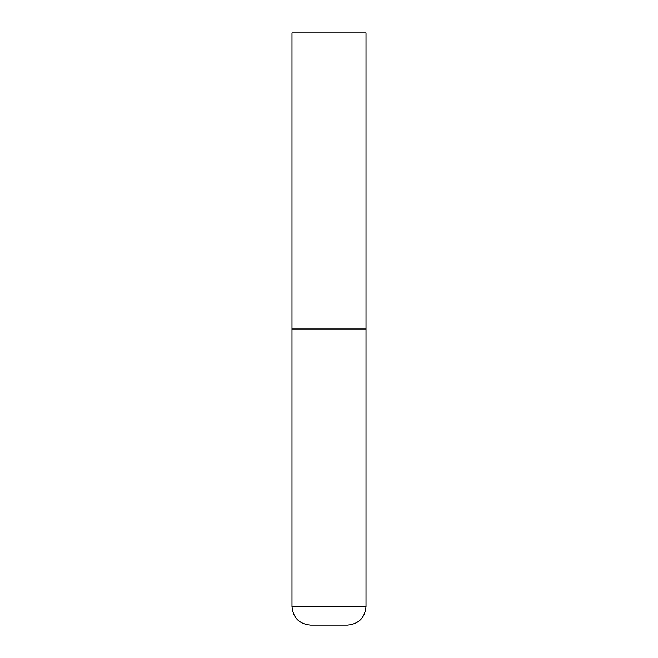 <?xml version="1.0" encoding="UTF-8"?>
<svg xmlns="http://www.w3.org/2000/svg" width="658" height="658" viewBox="0 0 658 658"><rect width="100%" height="100%" fill="white"/><g stroke="black" fill="none" stroke-linecap="round" stroke-linejoin="round"><path stroke-width="0.49" stroke-dasharray="3.29 2.47" d="M329 329L366.012 329L329 329M329 625.1L347.506 625.1M366.012 32.9L291.988 32.9M291.988 606.594L366.012 606.594"/><path stroke-width="0.99" d="M291.988 606.594L366.012 606.594L366.012 329L291.988 329L366.012 329L366.012 32.9L291.988 32.9L291.988 606.594C293.081 617.837 299.25 624.006 310.494 625.1L329 625.1L310.494 625.1M366.012 606.594C364.919 617.837 358.75 624.006 347.506 625.1L329 625.1"/></g></svg>
